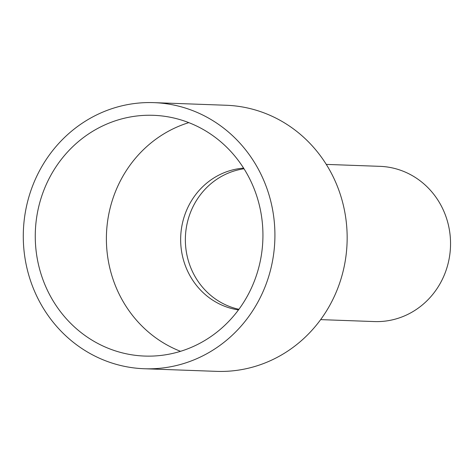 <?xml version="1.0" encoding="UTF-8"?>
<svg xmlns="http://www.w3.org/2000/svg" width="474" height="474" viewBox="0 0 474 474"><rect width="100%" height="100%" fill="white"/><g stroke="black" fill="none" stroke-linecap="round" stroke-linejoin="round"><path stroke-width="0.71" d="M326.272 164.395L379.964 166.344A77.665 73.387 92.1 0 1 444.689 274.061A77.665 73.387 92.1 0 1 374.336 321.568L320.643 319.624M238.914 309.303A71.325 67.397 92.1 0 1 190.738 211.801A71.325 67.397 92.1 0 1 244.009 168.774A71.325 67.397 92.1 0 0 190.738 211.801A71.325 67.397 92.1 0 0 238.914 309.303M144.28 368.742L216.517 371.361A133.141 125.806 -87.9 0 0 337.121 289.916A133.141 125.806 -87.9 0 0 226.163 105.258L153.926 102.639A133.141 125.806 92.1 0 1 264.877 287.297A133.141 125.806 92.1 0 1 144.28 368.742A133.141 125.806 92.1 0 1 33.322 184.084A133.141 125.806 92.1 0 1 153.926 102.639M180.523 351.323A120.455 113.825 92.1 0 1 115.478 191.573A120.455 113.825 92.1 0 1 188.806 122.636M253.851 282.386A120.455 113.825 92.1 0 1 144.736 356.069A120.455 113.825 92.1 0 1 44.349 188.996A120.455 113.825 92.1 0 1 153.463 115.312A120.455 113.825 92.1 0 1 253.851 282.386M243.606 168.134A71.325 67.397 -87.9 0 0 186.033 211.629A71.325 67.397 -87.9 0 0 238.469 309.913"/></g></svg>
